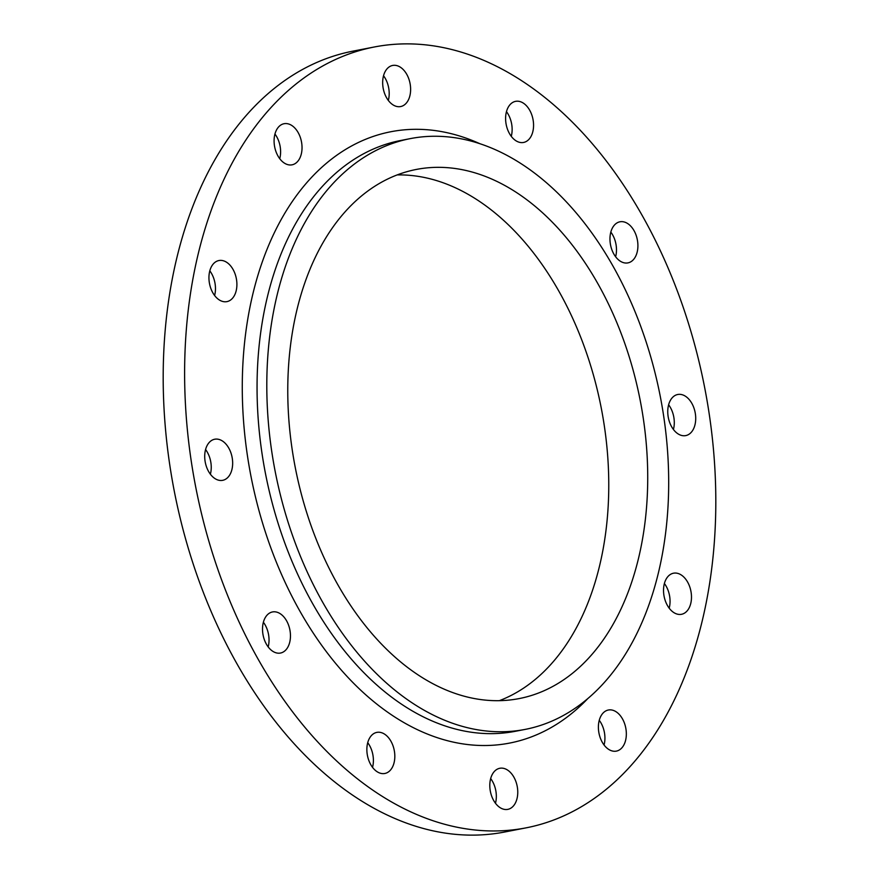 <?xml version="1.0" encoding="UTF-8"?>
<svg xmlns="http://www.w3.org/2000/svg" width="879" height="879" viewBox="0 0 879 879"><rect width="100%" height="100%" fill="white"/><g stroke="black" fill="none" stroke-linecap="round" stroke-linejoin="round"><path stroke-width="1.32" d="M619.86 260.898A20.931 13.646 -101 0 1 609.96 238.901A20.931 13.646 -101 0 1 619.937 221.794A20.931 13.646 -101 0 1 628.013 223.782A20.931 13.646 -101 0 1 637.912 245.779A20.931 13.646 -101 0 1 627.936 262.887A20.931 13.646 -101 0 1 619.86 260.898M515.501 140.464A20.931 13.646 -101 0 1 505.601 118.456A20.931 13.646 -101 0 1 515.588 101.349A20.931 13.646 -101 0 1 523.664 103.337A20.931 13.646 -101 0 1 533.564 125.345A20.931 13.646 -101 0 1 523.576 142.453A20.931 13.646 -101 0 1 515.501 140.464M392.561 104.568A20.931 13.646 -101 0 1 382.662 82.56A20.931 13.646 -101 0 1 392.649 65.453A20.931 13.646 -101 0 1 400.725 67.441A20.931 13.646 -101 0 1 410.625 89.449A20.931 13.646 -101 0 1 400.637 106.557A20.931 13.646 -101 0 1 392.561 104.568M283.972 162.835A20.931 13.646 -101 0 1 274.083 140.827A20.931 13.646 -101 0 1 284.06 123.719A20.931 13.646 -101 0 1 292.136 125.708A20.931 13.646 -101 0 1 302.035 147.716A20.931 13.646 -101 0 1 292.059 164.823A20.931 13.646 -101 0 1 283.972 162.835M218.838 299.64A20.931 13.646 -101 0 1 208.938 277.643A20.931 13.646 -101 0 1 218.926 260.536A20.931 13.646 -101 0 1 227.002 262.524A20.931 13.646 -101 0 1 236.901 284.521A20.931 13.646 -101 0 1 226.914 301.629A20.931 13.646 -101 0 1 218.838 299.64M214.608 478.341A20.931 13.646 -101 0 1 204.708 456.344A20.931 13.646 -101 0 1 214.696 439.236A20.931 13.646 -101 0 1 222.772 441.225A20.931 13.646 -101 0 1 232.66 463.233A20.931 13.646 -101 0 1 222.684 480.33A20.931 13.646 -101 0 1 214.608 478.341M272.413 651.053A20.931 13.646 -101 0 1 262.513 629.056A20.931 13.646 -101 0 1 272.49 611.949A20.931 13.646 -101 0 1 280.566 613.938A20.931 13.646 -101 0 1 290.466 635.935A20.931 13.646 -101 0 1 280.489 653.042A20.931 13.646 -101 0 1 272.413 651.053M376.761 771.487A20.931 13.646 -101 0 1 366.862 749.49A20.931 13.646 -101 0 1 376.849 732.383A20.931 13.646 -101 0 1 384.925 734.372A20.931 13.646 -101 0 1 394.825 756.379A20.931 13.646 -101 0 1 384.837 773.476A20.931 13.646 -101 0 1 376.761 771.487M499.701 807.383A20.931 13.646 -101 0 1 489.801 785.386A20.931 13.646 -101 0 1 499.788 768.279A20.931 13.646 -101 0 1 507.864 770.268A20.931 13.646 -101 0 1 517.764 792.276A20.931 13.646 -101 0 1 507.776 809.372A20.931 13.646 -101 0 1 499.701 807.383M608.29 749.128A20.931 13.646 -101 0 1 598.39 727.12A20.931 13.646 -101 0 1 608.367 710.012A20.931 13.646 -101 0 1 616.454 712.001A20.931 13.646 -101 0 1 626.342 734.009A20.931 13.646 -101 0 1 616.366 751.116A20.931 13.646 -101 0 1 608.29 749.128M677.654 433.611A20.931 13.646 -101 0 1 667.754 411.603A20.931 13.646 -101 0 1 677.742 394.495A20.931 13.646 -101 0 1 685.818 396.484A20.931 13.646 -101 0 1 695.718 418.492A20.931 13.646 -101 0 1 685.73 435.599A20.931 13.646 -101 0 1 677.654 433.611M673.424 612.311A20.931 13.646 -101 0 1 663.524 590.303A20.931 13.646 -101 0 1 673.512 573.207A20.931 13.646 -101 0 1 681.588 575.196A20.931 13.646 -101 0 1 691.487 597.193A20.931 13.646 -101 0 1 681.5 614.3A20.931 13.646 -101 0 1 673.424 612.311M526.4 167.208A300.926 196.171 -101 0 1 668.688 483.494A300.926 196.171 -101 0 1 525.192 729.394A300.926 196.171 -101 0 1 409.087 700.805A300.926 196.171 -101 0 1 266.798 384.53A300.926 196.171 -101 0 1 410.295 138.618A300.926 196.171 -101 0 1 526.4 167.208M397.143 174.921A269.523 175.701 -101 0 1 481.329 202.631A269.523 175.701 -101 0 1 608.51 470.957A269.523 175.701 -101 0 1 499.382 700.662M415.207 672.962A269.523 175.701 -101 0 1 287.763 389.683A269.523 175.701 -101 0 1 416.294 169.449A269.523 175.701 -101 0 1 520.28 195.05A269.523 175.701 -101 0 1 647.724 478.33A269.523 175.701 -101 0 1 519.192 698.574A269.523 175.701 -101 0 1 415.207 672.962M527.741 84.78A397.737 259.283 -101 0 1 715.814 502.821A397.737 259.283 -101 0 1 526.136 827.842A397.737 259.283 -101 0 1 372.685 790.056A397.737 259.283 -101 0 1 184.612 372.015A397.737 259.283 -101 0 1 374.289 46.994A397.737 259.283 -101 0 1 527.741 84.78M526.136 827.842L504.711 832.006A397.737 259.283 -101 0 1 351.259 794.22A397.737 259.283 -101 0 1 163.186 376.179A397.737 259.283 -101 0 1 352.864 51.158L374.289 46.994M610.828 232.089A20.931 13.646 -101 0 1 615.619 256.756M506.469 111.644A20.931 13.646 -101 0 1 511.27 136.322M383.53 75.748A20.931 13.646 -101 0 1 388.331 100.426M274.94 134.015A20.931 13.646 -101 0 1 279.742 158.692M209.806 270.831A20.931 13.646 -101 0 1 214.608 295.498M205.576 449.532A20.931 13.646 -101 0 1 210.378 474.21M263.381 622.244A20.931 13.646 -101 0 1 268.172 646.911M367.73 742.678A20.931 13.646 -101 0 1 372.531 767.356M490.669 778.574A20.931 13.646 -101 0 1 495.47 803.252M599.258 720.308A20.931 13.646 -101 0 1 604.06 744.985M668.622 404.79A20.931 13.646 -101 0 1 673.424 429.468M664.392 583.502A20.931 13.646 -101 0 1 669.194 608.169M410.295 138.618L400.56 140.519A300.926 196.171 79 0 0 257.053 386.419A300.926 196.171 79 0 0 399.341 702.695A300.926 196.171 79 0 0 515.446 731.284L525.192 729.394M587.787 698.596A311.386 202.994 -101 0 1 389.518 713.495A311.386 202.994 -101 0 1 247.274 322.132A311.386 202.994 -101 0 1 479.879 143.706"/></g></svg>
